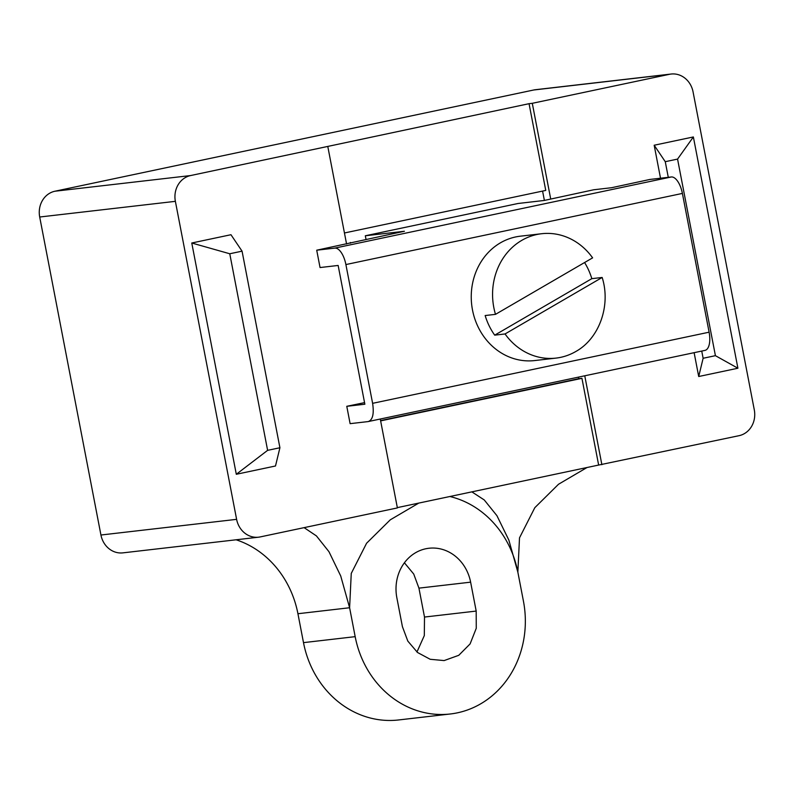 <?xml version="1.0" encoding="UTF-8"?>
<svg xmlns="http://www.w3.org/2000/svg" width="794" height="794" viewBox="0 0 794 794"><rect width="100%" height="100%" fill="white"/><g stroke="black" fill="none" stroke-linecap="round" stroke-linejoin="round"><path stroke-width="1.19" d="M54.935 191.225L190.61 175.553A22.093 19.83 83.4 0 0 175.375 201.339L236.612 519.345A22.093 19.83 83.4 0 0 258.566 537.191L122.891 552.862A22.093 19.83 83.4 0 1 100.937 535.017L39.7 217.01A22.093 19.83 83.4 0 1 54.935 191.225L533.796 89.98A22.093 19.83 83.4 0 1 535.434 89.712L671.109 74.04A22.093 19.83 83.4 0 1 693.063 91.886L754.3 409.893A22.093 19.83 83.4 0 1 739.065 435.678L598.646 465.056L581.942 378.331L578.717 378.698L578.409 377.14M601.872 464.689L584.761 375.8M550.718 199.056L532.288 103.309L529.052 103.686L545.756 190.411L344.447 232.979M544.386 200.425L542.58 191.086M190.61 175.553L529.052 103.686M327.803 146.543L346.571 244.006M380.276 419.034L397.387 507.922L260.204 536.923A22.093 19.83 83.4 0 1 258.566 537.191M598.646 465.056L397.328 507.624M671.109 74.04A22.093 19.83 83.4 0 0 669.471 74.308L532.288 103.309M660.519 178.213L654.177 145.233L693.37 136.955L737.904 368.227L698.71 376.515L694.125 352.675M578.717 378.698L380.574 420.592M581.942 378.331L380.634 420.889M218.668 237.317L230.965 234.716L242.061 251.162L229.764 253.762L267.618 450.347L236.304 474.276L191.771 243.004L218.668 237.317M242.061 251.162L279.915 447.747L275.498 465.989L236.304 474.276M471.844 491.863L484.241 499.942L496.925 515.673L508.855 540.099L517.857 572.176L519.504 537.856L534.809 507.694L558.51 484.261L587.034 467.507M236.086 539.781A95.746 85.911 83.4 0 1 297.929 613.722L303.497 642.634A95.746 85.911 83.4 0 0 398.608 719.96L450.297 713.985A95.746 85.911 83.4 0 0 457.394 712.833A95.746 85.911 83.4 0 0 523.425 601.088L517.857 572.176A95.746 85.911 83.4 0 0 449.88 496.508M416.949 652.013L424.314 635.577L424.502 617.047L418.934 588.136L470.624 582.161L476.192 611.072L476.261 628.292L470.098 643.914L458.753 655.318L444.124 660.578L430.199 659.288L417.525 652.489L407.818 641.095L402.419 626.674L396.851 597.763A41.983 37.665 -96.6 0 1 428.919 548.257A41.983 37.665 -96.6 0 1 470.624 582.161M404.404 562.787L413.724 574.032L418.934 588.136M297.929 613.722L349.608 607.747L340.725 575.987L328.964 551.701L316.419 535.91L304.102 527.643M303.497 642.634L355.176 636.659L349.608 607.747L351.256 573.417L366.58 543.245L390.281 519.822L418.805 503.078M693.37 136.955L677.56 159.088L665.263 161.688L654.177 145.233M737.904 368.227L715.414 355.672L677.56 159.088M715.414 355.672L703.127 358.273L698.71 376.515M665.263 161.688L668.28 177.32M701.737 351.067L703.127 358.273M191.771 243.004L229.764 253.762M279.915 447.747L267.618 450.347M355.176 636.659A95.746 85.911 83.4 0 0 450.297 713.985M316.717 250.199L334.8 248.115A17.676 7.781 78.1 0 1 345.896 264.561L682.393 193.418A17.676 7.781 -101.9 0 0 671.297 176.973L649.978 179.434L611.608 187.712L593.704 189.776L544.198 200.465L518.035 203.492L365.319 235.778L404.404 231.262L316.717 250.199L320.051 267.548L338.145 265.454L364.863 404.225L346.779 406.31L364.555 402.627M345.896 264.561L372.614 403.332C374.182 413.922 372.714 419.996 368.208 421.574L705.022 350.372A17.676 7.781 -101.9 0 0 709.111 332.19L372.614 403.332M682.393 193.418L709.111 332.19M346.779 406.31L350.114 423.659L368.208 421.574M350.372 242.468L350.511 243.192M365.319 235.778L365.984 239.232M541.637 233.724A62.607 56.176 83.4 0 0 521.777 240.364A62.607 56.176 83.4 0 0 495.496 314.355L592.612 257.861A62.607 56.176 83.4 0 0 541.637 233.724L520.318 236.185A62.607 56.176 83.4 0 0 500.448 242.825A62.607 56.176 83.4 0 0 474.008 316.26A62.607 56.176 83.4 0 0 534.69 360.565L556.008 358.104A62.607 56.176 83.4 0 0 575.878 351.464C599.331 338.462 611.072 305.412 602.16 277.463L591.818 278.664A62.607 56.176 83.4 0 0 584.582 262.526M495.496 314.355L485.154 315.546A62.607 56.176 83.4 0 0 494.702 335.157L505.044 333.956A62.607 56.176 83.4 0 0 556.008 358.104M505.044 333.956L602.16 277.463M494.702 335.157L591.818 278.664M533.796 89.98L669.471 74.308M100.937 535.017L236.612 519.345M39.7 217.01L175.375 201.339M424.502 617.047L476.192 611.072M334.8 248.115L671.297 176.973"/></g></svg>
